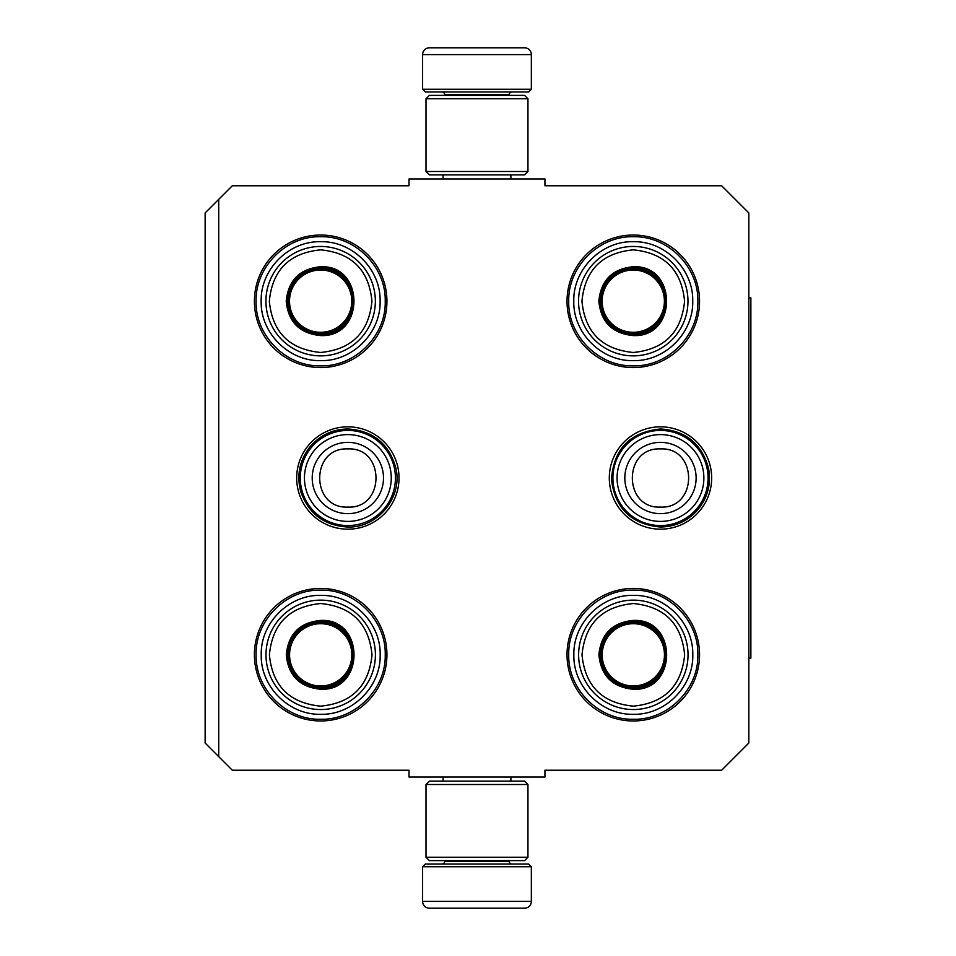 <?xml version="1.0" encoding="UTF-8"?>
<svg xmlns="http://www.w3.org/2000/svg" width="956" height="956" viewBox="0 0 956 956"><rect width="100%" height="100%" fill="white"/><g stroke="black" fill="none" stroke-linecap="round" stroke-linejoin="round"><path stroke-width="1.43" d="M218.721 199.35L232.32 185.763L409.013 185.763L409.013 178.963L544.944 178.963L544.944 185.763L721.649 185.763L748.835 212.949L748.835 743.051L721.649 770.237L544.944 770.237L544.944 777.037L409.013 777.037L409.013 770.237L232.32 770.237L205.134 743.051L205.134 212.949L218.721 199.35L218.721 756.65M711.658 478A51.17 51.17 0 0 1 660.477 529.17A51.17 51.17 0 0 1 609.307 478A51.17 51.17 0 0 1 660.477 426.83A51.17 51.17 0 0 1 711.658 478M399.022 478A51.17 51.17 0 0 1 347.853 529.17A51.17 51.17 0 0 1 296.683 478A51.17 51.17 0 0 1 347.853 426.83A51.17 51.17 0 0 1 399.022 478M699.553 654.705A66.263 66.263 0 0 1 633.29 720.967A66.263 66.263 0 0 1 567.028 654.705A66.263 66.263 0 0 1 633.29 588.442A66.263 66.263 0 0 1 699.553 654.705M386.929 654.705A66.263 66.263 0 0 1 320.666 720.967A66.263 66.263 0 0 1 254.404 654.705A66.263 66.263 0 0 1 320.666 588.442A66.263 66.263 0 0 1 386.929 654.705M699.553 301.295A66.263 66.263 0 0 1 633.29 367.558A66.263 66.263 0 0 1 567.028 301.295A66.263 66.263 0 0 1 633.29 235.033A66.263 66.263 0 0 1 699.553 301.295M386.929 301.295A66.263 66.263 0 0 1 320.666 367.558A66.263 66.263 0 0 1 254.404 301.295A66.263 66.263 0 0 1 320.666 235.033A66.263 66.263 0 0 1 386.929 301.295M568.724 301.295C567.84 266.796 598.791 235.845 633.29 236.73C667.79 235.845 698.74 266.796 697.856 301.295C698.74 335.795 667.79 366.745 633.29 365.861C598.791 366.745 567.84 335.795 568.724 301.295M697.856 654.705C698.74 689.204 667.79 720.155 633.29 719.27C598.791 720.155 567.84 689.204 568.724 654.705C567.84 620.205 598.791 589.255 633.29 590.139C667.79 589.255 698.74 620.205 697.856 654.705M256.1 301.295C255.216 266.796 286.167 235.845 320.666 236.73C355.166 235.845 386.116 266.796 385.232 301.295C386.116 335.795 355.166 366.745 320.666 365.861C286.167 366.745 255.216 335.795 256.1 301.295M385.232 654.705C386.116 689.204 355.166 720.155 320.666 719.27C286.167 720.155 255.216 689.204 256.1 654.705C255.216 620.205 286.167 589.255 320.666 590.139C355.166 589.255 386.116 620.205 385.232 654.705M347.853 525.573A47.573 47.573 0 0 1 300.28 478A47.573 47.573 0 0 1 347.853 430.427A47.573 47.573 0 0 1 395.425 478A47.573 47.573 0 0 1 347.853 525.573M347.853 521.402A43.402 43.402 0 0 1 304.45 478A43.402 43.402 0 0 1 347.853 434.598A43.402 43.402 0 0 1 391.255 478A43.402 43.402 0 0 1 347.853 521.402M660.477 525.573A47.573 47.573 0 0 1 612.904 478A47.573 47.573 0 0 1 660.477 430.427A47.573 47.573 0 0 1 708.049 478A47.573 47.573 0 0 1 660.477 525.573M660.477 521.402A43.402 43.402 0 0 1 617.074 478A43.402 43.402 0 0 1 660.477 434.598A43.402 43.402 0 0 1 703.879 478A43.402 43.402 0 0 1 660.477 521.402M422.612 866.745L531.345 866.745L528.632 864.021L425.324 864.021L422.612 866.745L422.612 901.4A6.8 6.8 42.8 0 0 429.411 908.2L448.053 908.2M510.898 777.037L510.898 781.112M443.07 777.037L443.07 781.112M444.695 860.627L444.695 861.308L509.261 861.308L509.261 860.627M511.986 864.021A2.713 2.713 -42.2 0 1 509.261 861.308M441.983 864.021A2.713 2.713 42.2 0 0 444.695 861.308M531.345 866.745L531.345 901.4L422.612 901.4M505.915 908.2L524.557 908.2A6.8 6.8 -42.8 0 0 531.345 901.4M450.563 908.2L453.192 908.2M500.765 908.2L503.394 908.2M524.557 908.2L429.411 908.2M531.345 89.255L422.612 89.255L425.324 91.979L528.632 91.979L531.345 89.255L531.345 54.6A6.8 6.8 -137.2 0 0 524.557 47.8L505.915 47.8M443.07 178.963L443.07 174.888M510.898 178.963L510.898 174.888M509.261 95.373L509.261 94.692L444.695 94.692L444.695 95.373M441.983 91.979A2.713 2.713 137.8 0 1 444.695 94.692M511.986 91.979A2.713 2.713 -137.8 0 0 509.261 94.692M422.612 89.255L422.612 54.6L531.345 54.6M448.053 47.8L429.411 47.8A6.8 6.8 137.2 0 0 422.612 54.6M503.394 47.8L500.765 47.8M453.192 47.8L450.563 47.8M429.411 47.8L524.557 47.8M426.006 98.767L429.411 95.373L524.557 95.373L527.951 98.767L426.006 98.767L426.006 171.494L527.951 171.494L524.557 174.888L429.411 174.888L426.006 171.494M527.951 171.494L527.951 98.767M527.951 857.233L524.557 860.627L429.411 860.627L426.006 857.233L527.951 857.233L527.951 784.506L426.006 784.506L429.411 781.112L524.557 781.112L527.951 784.506M426.006 784.506L426.006 857.233M320.642 335.58C299.73 333.548 288.258 322.076 286.214 301.164C288.258 280.251 299.73 268.779 320.642 266.736C365.037 264.609 365.049 337.719 320.642 335.58M320.642 334.23C300.554 332.27 289.537 321.24 287.577 301.164C289.537 281.076 300.554 270.058 320.642 268.098C363.292 266.055 363.292 336.273 320.642 334.23C363.292 336.273 363.292 266.055 320.642 268.098M320.642 352.477C351.808 349.43 368.908 332.33 371.944 301.164C368.908 269.998 351.808 252.886 320.642 249.851C289.465 252.898 272.364 269.998 269.329 301.164C272.364 332.33 289.465 349.43 320.642 352.477M320.642 355.871A54.707 54.707 0 0 0 375.35 301.164A54.707 54.707 0 0 0 320.642 246.457A54.707 54.707 0 0 0 265.923 301.164A54.707 54.707 0 0 0 320.642 355.871A54.707 54.707 0 0 1 265.923 301.164A54.707 54.707 0 0 1 320.642 246.457M320.642 360.627C288.855 361.44 260.355 332.939 261.167 301.164C260.355 269.389 288.855 240.876 320.642 241.701C352.417 240.876 380.918 269.389 380.106 301.164C380.918 332.939 352.417 361.44 320.642 360.627M320.642 270.034A31.13 31.13 0 0 1 351.76 301.164A31.13 31.13 0 0 1 320.642 332.294A31.13 31.13 0 0 1 289.513 301.164A31.13 31.13 0 0 1 320.642 270.034M320.642 268.708A32.456 32.456 0 0 1 353.087 301.164A32.456 32.456 0 0 1 320.642 333.608A32.456 32.456 0 0 1 288.186 301.164A32.456 32.456 0 0 1 320.642 268.708M320.702 689.264C299.79 687.221 288.318 675.749 286.274 654.836C288.318 633.924 299.79 622.452 320.702 620.42C365.108 618.281 365.108 691.391 320.702 689.264M320.702 687.902C300.614 685.942 289.596 674.924 287.637 654.836C289.596 634.76 300.614 623.73 320.702 621.77C363.352 619.727 363.352 689.945 320.702 687.902C363.352 689.945 363.352 619.727 320.702 621.77M320.702 706.149C351.868 703.102 368.968 686.002 372.015 654.836C368.968 623.671 351.868 606.57 320.702 603.523C289.537 606.57 272.424 623.671 269.389 654.836C272.424 686.002 289.537 703.114 320.702 706.149M320.702 709.543A54.707 54.707 0 0 0 375.409 654.836A54.707 54.707 0 0 0 320.702 600.129A54.707 54.707 0 0 0 265.995 654.836A54.707 54.707 0 0 0 320.702 709.543A54.707 54.707 0 0 1 265.995 654.836A54.707 54.707 0 0 1 320.702 600.129M320.702 714.299C288.927 715.124 260.414 686.611 261.227 654.836C260.414 623.061 288.927 594.56 320.702 595.373C352.477 594.56 380.978 623.061 380.165 654.836C380.978 686.611 352.477 715.124 320.702 714.299M320.702 623.706A31.13 31.13 0 0 1 351.832 654.836A31.13 31.13 0 0 1 320.702 685.966A31.13 31.13 0 0 1 289.572 654.836A31.13 31.13 0 0 1 320.702 623.706M320.702 622.392A32.456 32.456 0 0 1 353.146 654.836A32.456 32.456 0 0 1 320.702 687.292A32.456 32.456 0 0 1 288.246 654.836A32.456 32.456 0 0 1 320.702 622.392M633.266 335.58C612.354 333.548 600.882 322.076 598.838 301.164C600.882 280.251 612.354 268.779 633.266 266.736C677.673 264.609 677.673 337.719 633.266 335.58M633.266 334.23C613.178 332.27 602.16 321.24 600.201 301.164C602.16 281.076 613.178 270.058 633.266 268.098C675.916 266.055 675.916 336.273 633.266 334.23C675.916 336.273 675.916 266.055 633.266 268.098M633.266 352.477C664.432 349.43 681.532 332.33 684.58 301.164C681.532 269.998 664.432 252.886 633.266 249.851C602.101 252.898 584.988 269.998 581.953 301.164C584.988 332.33 602.101 349.43 633.266 352.477M633.266 355.871A54.707 54.707 0 0 0 687.973 301.164A54.707 54.707 0 0 0 633.266 246.457A54.707 54.707 0 0 0 578.547 301.164A54.707 54.707 0 0 0 633.266 355.871A54.707 54.707 0 0 1 578.547 301.164A54.707 54.707 0 0 1 633.266 246.457M633.266 360.627C601.491 361.44 572.979 332.939 573.791 301.164C572.979 269.389 601.491 240.876 633.266 241.701C665.041 240.876 693.542 269.389 692.73 301.164C693.542 332.939 665.041 361.44 633.266 360.627M633.266 270.034A31.13 31.13 0 0 1 664.396 301.164A31.13 31.13 0 0 1 633.266 332.294A31.13 31.13 0 0 1 602.137 301.164A31.13 31.13 0 0 1 633.266 270.034M633.266 268.708A32.456 32.456 0 0 1 665.711 301.164A32.456 32.456 0 0 1 633.266 333.608A32.456 32.456 0 0 1 600.81 301.164A32.456 32.456 0 0 1 633.266 268.708M633.326 689.264C612.414 687.221 600.942 675.749 598.898 654.836C600.942 633.924 612.414 622.452 633.326 620.42C677.732 618.281 677.732 691.391 633.326 689.264M633.326 687.902C613.238 685.942 602.22 674.924 600.26 654.836C602.22 634.76 613.238 623.73 633.326 621.77C675.976 619.727 675.976 689.945 633.326 687.902C675.976 689.945 675.976 619.727 633.326 621.77M633.326 706.149C664.492 703.102 681.592 686.002 684.639 654.836C681.592 623.671 664.492 606.57 633.326 603.523C602.16 606.57 585.048 623.671 582.013 654.836C585.06 686.002 602.16 703.114 633.326 706.149M633.326 709.543A54.707 54.707 0 0 0 688.033 654.836A54.707 54.707 0 0 0 633.326 600.129A54.707 54.707 0 0 0 578.619 654.836A54.707 54.707 0 0 0 633.326 709.543A54.707 54.707 0 0 1 578.619 654.836A54.707 54.707 0 0 1 633.326 600.129M633.326 714.299C601.551 715.124 573.038 686.611 573.863 654.836C573.038 623.061 601.551 594.56 633.326 595.373C665.101 594.56 693.602 623.061 692.789 654.836C693.602 686.611 665.101 715.124 633.326 714.299M633.326 623.706A31.13 31.13 0 0 1 664.456 654.836A31.13 31.13 0 0 1 633.326 685.966A31.13 31.13 0 0 1 602.196 654.836A31.13 31.13 0 0 1 633.326 623.706M633.326 622.392A32.456 32.456 0 0 1 665.77 654.836A32.456 32.456 0 0 1 633.326 687.292A32.456 32.456 0 0 1 600.87 654.836A32.456 32.456 0 0 1 633.326 622.392M748.835 297.902L750.866 297.902L750.866 658.098L748.835 658.098M347.853 442.353A35.647 35.647 90 0 0 312.206 478A35.647 35.647 90 0 0 347.853 513.647A35.647 35.647 -90 0 0 383.499 478A35.647 35.647 -90 0 0 347.853 442.353M347.853 448.914C310.341 447.097 310.341 508.903 347.853 507.086C385.364 508.903 385.364 447.097 347.853 448.914M660.477 442.353A35.647 35.647 90 0 0 624.83 478A35.647 35.647 90 0 0 660.477 513.647A35.647 35.647 -90 0 0 696.123 478A35.647 35.647 -90 0 0 660.477 442.353M660.477 448.914C622.965 447.097 622.965 508.903 660.477 507.086C697.988 508.903 697.988 447.097 660.477 448.914M347.853 428.969C332.616 429.28 320.021 435.195 310.067 446.739C299.551 460.183 296.444 475.168 300.77 491.683C308.633 513.886 324.335 525.669 347.853 527.031C377.811 528.047 402.93 497.18 395.868 468.058C389.08 443.704 373.067 430.678 347.853 428.969M660.477 428.969C629.98 432.1 613.644 448.95 611.47 479.542C615.067 508.508 631.414 524.342 660.477 527.031C675.414 526.744 687.842 521.02 697.76 509.847C707.787 497.574 711.36 483.64 708.492 468.058C701.704 443.704 685.703 430.678 660.477 428.969"/></g></svg>
